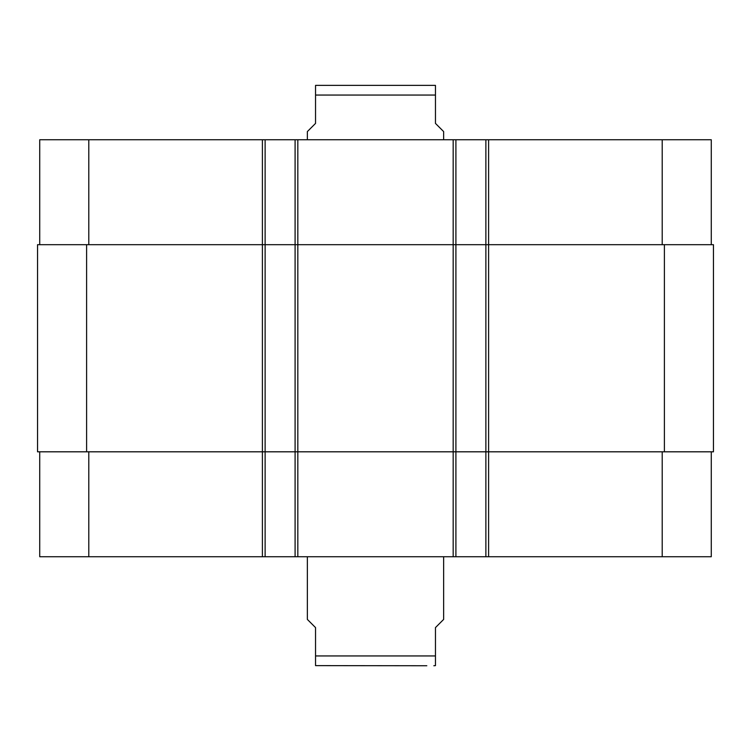 <?xml version="1.0" encoding="UTF-8"?>
<svg xmlns="http://www.w3.org/2000/svg" width="751" height="751" viewBox="0 0 751 751"><rect width="100%" height="100%" fill="white"/><g stroke="black" fill="none" stroke-linecap="round" stroke-linejoin="round"><path stroke-width="1.13" d="M307.366 556.735L307.366 619.425L315.542 627.601L315.542 665.621L315.542 655.942L315.542 665.621L315.542 655.942L435.458 655.942L435.458 627.601L443.634 619.425L443.634 556.735M435.458 655.942L435.458 665.621L435.458 655.942M426.821 665.752L315.542 665.621M443.634 139.752L443.634 131.575L435.458 123.399L435.458 85.379L435.458 95.058L435.458 85.379L435.458 95.058L315.542 95.058L315.542 123.399L307.366 131.575L307.366 139.752M315.542 95.058L315.542 85.379L315.542 95.058M315.542 85.379L435.458 85.379M39.728 451.811L39.728 556.735L711.272 556.735L711.272 451.811M39.728 244.685L39.728 139.752L711.272 139.752L711.272 244.685M265.122 556.735L265.122 244.685L37.55 244.685L37.55 451.811L713.45 451.811L713.45 244.685L265.122 244.685L265.122 139.752M295.096 556.735L295.096 139.752M455.904 556.735L455.904 139.752M485.878 556.735L485.878 139.752M88.787 244.685L88.787 139.752M262.399 556.735L262.399 139.752M297.828 556.735L297.828 139.752M453.172 556.735L453.172 139.752M488.601 556.735L488.601 139.752M662.213 244.685L662.213 139.752M88.787 451.811L88.787 556.735M662.213 451.811L662.213 556.735M664.391 451.811L664.391 244.685M86.609 451.811L86.609 244.685M435.458 665.621L433.825 665.752"/></g></svg>
